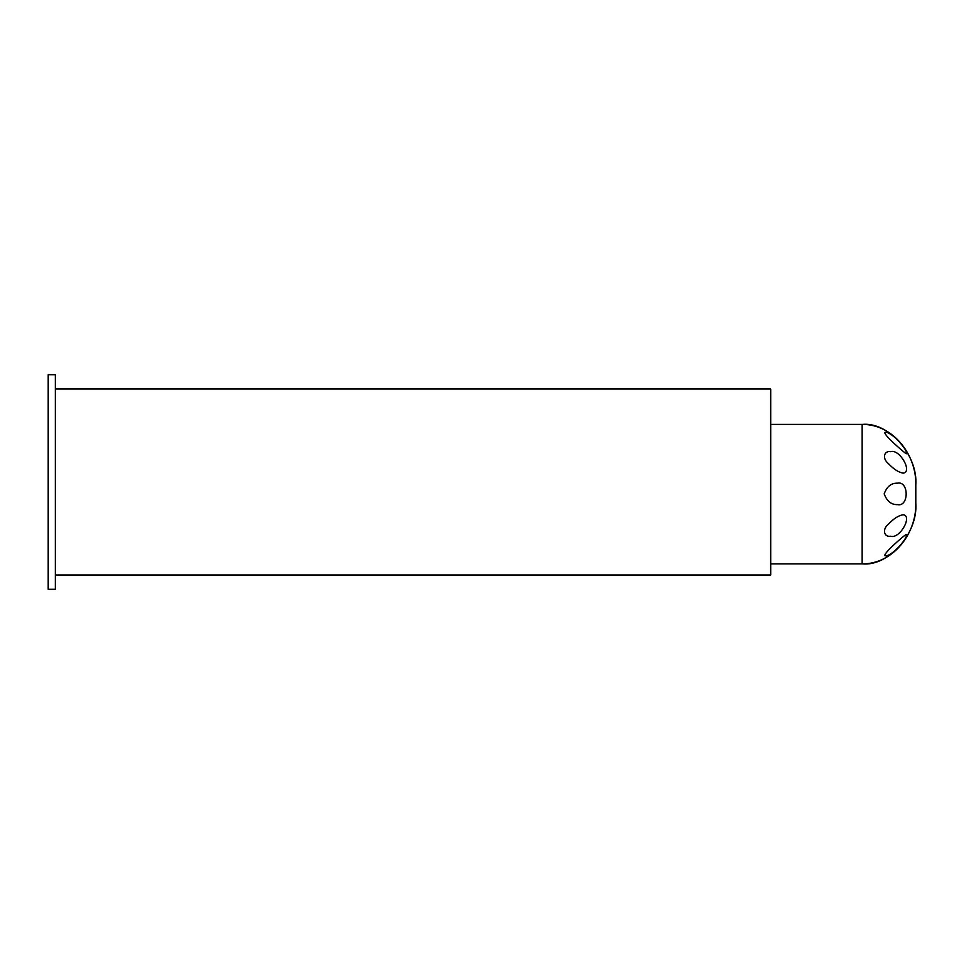 <?xml version="1.0" encoding="UTF-8"?>
<svg xmlns="http://www.w3.org/2000/svg" width="964" height="964" viewBox="0 0 964 964"><rect width="100%" height="100%" fill="white"/><g stroke="black" fill="none" stroke-linecap="round" stroke-linejoin="round"><path stroke-width="1.45" d="M55.358 574.99L770.706 574.99L770.706 389.01L55.358 389.01M55.358 374.695L55.358 589.305L48.2 589.305L48.2 374.695L55.358 374.695M915.8 503.088C918.198 533.164 888.688 566.603 862.153 563.892C893.544 564.157 916.74 532.827 915.8 503.088L915.8 485.205C918.198 455.116 888.688 421.678 862.153 424.401L770.706 424.401M906.244 453.779C904.027 452.465 882.554 434.053 885.024 432.318L885.024 432.318C891.808 431.354 908.907 451.2 906.244 453.779L906.256 453.779M903.172 473.143C898.689 472.42 893.785 469.263 888.447 463.66C881.65 458.117 884.41 450.501 890.471 451.682C899.761 448.597 912.872 472.203 903.172 473.143L903.196 473.143M897.472 504.63C891.314 504.774 886.892 501.196 884.181 493.881C886.856 486.543 891.278 482.976 897.472 483.169C909.052 480.711 909.088 507.185 897.472 504.63L897.52 504.63M890.471 536.213C884.386 537.358 881.674 529.622 888.471 524.115C893.785 518.536 898.689 515.415 903.172 514.752L903.172 514.752C912.848 515.764 899.822 539.394 890.471 536.213L890.471 536.213M885.024 555.818C882.578 553.926 904.015 535.55 906.244 534.357L906.244 534.357C908.907 537.093 891.772 556.915 885.024 555.818L885.048 555.818M915.8 485.205L915.8 485.205C916.74 455.466 893.544 424.136 862.153 424.401L862.153 563.892L770.706 563.892"/></g></svg>
